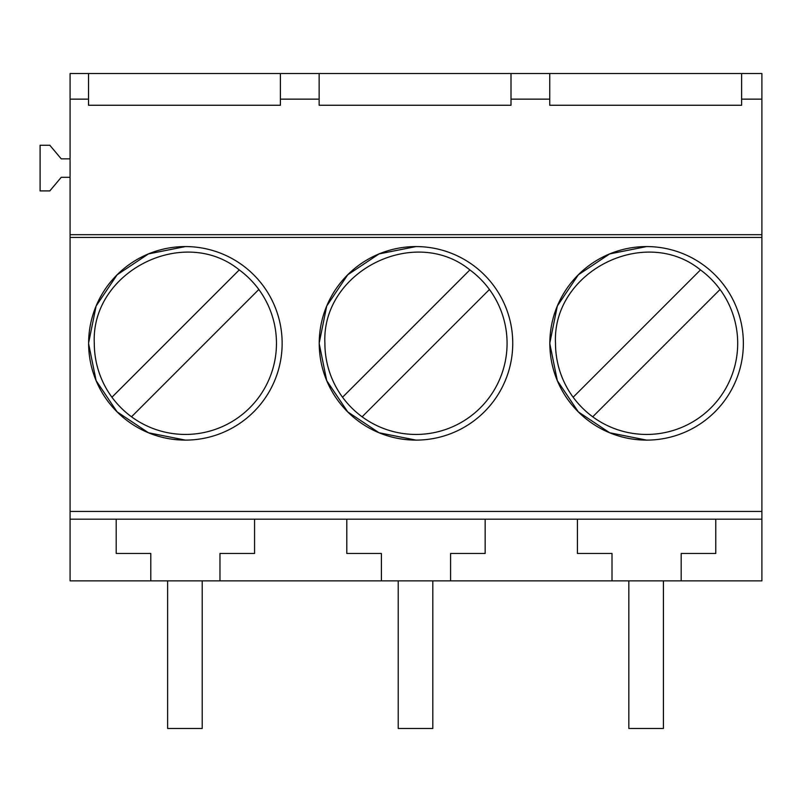 <?xml version="1.0" encoding="UTF-8"?>
<svg xmlns="http://www.w3.org/2000/svg" width="802" height="802" viewBox="0 0 802 802"><rect width="100%" height="100%" fill="white"/><g stroke="black" fill="none" stroke-linecap="round" stroke-linejoin="round"><path stroke-width="1.2" d="M276.469 343.356A91.087 91.087 0 0 0 239.257 269.913C183.578 224.63 90.726 271.667 94.295 343.356A91.087 91.087 0 0 0 226.545 424.609A91.087 91.087 0 0 0 276.469 343.356M131.508 416.799L258.825 289.482M111.939 397.231L239.257 269.913M507.075 343.356A91.087 91.087 0 0 0 469.872 269.913C414.183 224.63 321.331 271.667 324.9 343.356A91.087 91.087 0 0 0 457.16 424.609A91.087 91.087 0 0 0 507.075 343.356M362.113 416.799L489.441 289.482M342.544 397.231L469.872 269.913M737.69 343.356A91.087 91.087 0 0 0 700.477 269.913C644.788 224.63 551.936 271.667 555.505 343.356A91.087 91.087 0 0 0 687.765 424.609A91.087 91.087 0 0 0 737.69 343.356M592.718 416.799L720.046 289.482M573.149 397.231L700.477 269.913M70.075 237.452L761.9 237.452L761.9 511.445L70.075 511.445L70.075 73.533L88.531 73.533L88.531 99.147L70.075 99.147M646.592 246.575A96.761 96.761 0 0 0 549.831 343.336A96.761 96.761 0 0 0 646.592 440.108A96.761 96.761 0 0 0 743.364 343.336A96.761 96.761 0 0 0 646.592 246.575L609.67 253.913L578.342 274.795L557.33 306.023L549.831 342.915M415.987 246.575A96.761 96.761 0 0 0 319.226 343.336A96.761 96.761 0 0 0 415.987 440.108A96.761 96.761 0 0 0 512.749 343.336A96.761 96.761 0 0 0 415.987 246.575L379.065 253.913L347.737 274.795L326.725 306.023L319.226 342.915M185.382 246.575A96.761 96.761 0 0 0 88.621 343.336A96.761 96.761 0 0 0 185.382 440.108A96.761 96.761 0 0 0 282.144 343.336A96.761 96.761 0 0 0 185.382 246.575L148.46 253.913L117.132 274.795L96.12 306.023L88.621 342.915M761.9 511.445L761.9 580.869L70.075 580.869L70.075 511.445M761.9 519.185L70.075 519.185M88.531 73.533L761.9 73.533L761.9 234.685L70.075 234.685M761.9 237.452L761.9 234.685M549.831 343.757L557.33 380.649L578.342 411.887L609.67 432.769L646.592 440.108M319.226 343.757L326.725 380.649L347.737 411.887L379.065 432.769L415.987 440.108M88.621 343.757L96.12 380.649L117.132 411.887L148.46 432.769L185.382 440.108M70.075 177.302L61.243 177.302L49.824 190.906L40.1 190.906L40.1 145.252L49.824 145.252L61.243 158.856L70.075 158.856M150.796 580.869L150.796 553.46L116.2 553.46L116.2 519.185M280.389 105.273L88.531 105.273L280.389 105.262L280.389 99.147L319.136 99.147L319.136 105.273L511.004 105.262L511.004 99.147L549.741 99.147L549.741 105.273L741.609 105.262L741.609 99.147L761.9 99.147M88.531 105.273L88.531 99.147M741.609 105.273L549.741 105.273M511.004 105.273L319.136 105.273M381.401 580.869L381.401 553.46L346.805 553.46L346.805 519.185M254.565 519.185L254.565 553.46L219.969 553.46L219.969 580.869M485.17 519.185L485.17 553.46L450.584 553.46L450.584 580.869M612.006 580.869L612.006 553.46L577.41 553.46L577.41 519.185M715.775 519.185L715.775 553.46L681.189 553.46L681.189 580.869M741.609 73.533L741.609 99.147M280.389 73.533L280.389 99.147M549.741 73.533L549.741 99.147M511.004 73.533L511.004 99.147M319.136 73.533L319.136 99.147M202.214 580.869L202.214 728.467L167.618 728.467L167.618 580.869M432.819 580.869L432.819 728.467L398.223 728.467L398.223 580.869M663.424 580.869L663.424 728.467L628.838 728.467L628.838 580.869"/></g></svg>
